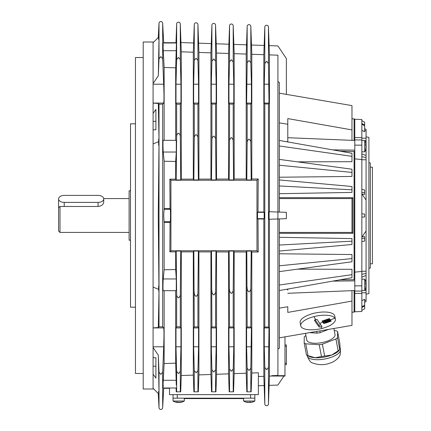 <?xml version="1.0" encoding="UTF-8"?>
<svg xmlns="http://www.w3.org/2000/svg" width="431" height="431" viewBox="0 0 431 431"><rect width="100%" height="100%" fill="white"/><g stroke="black" fill="none" stroke-linecap="round" stroke-linejoin="round"><path stroke-width="0.65" d="M264.801 327.027L268.465 327.027L269.009 327.926L268.465 367.449L266.633 369.712L264.801 367.449L264.251 346.793L264.251 327.926L264.801 327.027L264.801 103.973L264.251 103.074L264.251 84.207L264.801 63.551L266.633 61.288L268.465 63.551L269.009 103.074L268.465 103.973L264.801 103.973M268.465 63.551L268.465 27.013A1.832 1.832 0 0 0 266.633 25.246A1.832 1.832 0 0 0 264.801 27.013L264.801 63.551M263.837 218.996L257.991 218.996L257.501 218.673L257.501 212.327L264.155 212.327L264.155 218.673L263.837 218.996L263.837 376.311L264.801 403.987A1.832 1.832 0 0 0 266.633 405.754A1.832 1.832 0 0 0 268.465 403.987L268.465 367.449M229.534 326.957L233.203 326.957L233.791 327.926L233.791 346.793L233.203 369.022L231.366 371.274L229.534 369.022L228.947 346.793L228.947 327.926L229.534 326.957L229.147 251.057L228.57 251.952L216.54 251.925L215.985 251.057L211.492 251.057L210.937 251.914L198.912 251.893L198.373 251.057L193.837 251.057L193.309 251.882L181.279 251.86L180.761 251.057L176.182 251.057L175.676 251.849L169.846 251.839L170.051 222.38L164.136 222.342L164.136 269.763L175.676 269.542L175.676 251.849M257.991 218.996L258.207 252.006L251.806 251.995L251.203 251.057L246.796 251.057L246.203 251.984L234.173 251.963L233.591 251.057L233.203 288.98C233.376 290.947 232.767 292.433 231.366 293.436C229.971 292.433 229.357 290.947 229.534 288.98M211.907 326.924L215.57 326.924L216.179 327.926L216.179 346.793L215.57 369.809L213.738 372.055L211.907 369.809L211.292 346.793L211.292 327.926L211.907 326.924L211.492 251.057M215.985 251.057L215.57 290.559C215.737 292.504 215.128 293.964 213.738 294.939C212.343 293.958 211.734 292.498 211.907 290.559M258.207 252.006L256.968 250.761L170.924 250.761L170.924 180.239L169.846 179.161L175.676 179.151L176.182 179.942L176.64 137.37C176.478 135.474 177.093 134.057 178.472 133.131C179.856 134.057 180.465 135.474 180.303 137.37L180.761 179.942L181.279 179.14L193.309 179.118L193.837 179.942L198.373 179.942L198.912 179.107L210.937 179.086L211.492 179.942L215.985 179.942L216.54 179.075L228.57 179.048L229.147 179.942L233.591 179.942L234.173 179.037L246.203 179.016L246.796 179.942L251.203 179.942L251.806 179.005L258.207 178.994L257.991 212.004L257.501 212.327M178.472 104.243L176.64 104.146L175.988 103.074L175.988 84.207L176.64 59.623L178.472 57.388L180.303 59.623L180.961 84.207L180.961 103.074L180.303 104.146L178.472 104.243M194.273 326.887L197.937 326.887L198.567 327.926L198.567 346.793L197.937 370.59L196.105 372.837L194.273 370.59L193.643 346.793L193.643 327.926L194.273 326.887L193.837 251.057M198.373 251.057L197.937 292.105C198.104 294.028 197.49 295.461 196.105 296.415C194.72 295.461 194.106 294.028 194.273 292.105M247.168 326.989L250.831 326.989L251.402 327.926L250.831 368.236L248.999 370.493L247.168 368.236L246.602 346.793L246.602 327.926L247.168 326.989L246.796 251.057M251.203 251.057L250.831 287.375C251.014 289.368 250.406 290.877 248.999 291.911C247.599 290.877 246.985 289.368 247.168 287.375M176.096 388.002L176.225 391.817L180.724 391.817L181.279 375.541L193.309 375.11L193.88 391.817L198.33 391.817L198.912 374.911L210.937 374.48L211.529 391.817L215.942 391.817L216.54 374.28L228.57 373.849L229.184 391.817L233.554 391.817L234.173 373.65L246.203 373.219L246.839 391.817L251.16 391.817L251.806 373.02L258.374 372.788L258.374 394.64L169.512 394.64L169.512 388.002M178.472 373.612L176.64 371.377L175.988 346.793L175.988 327.926L176.64 326.854L178.472 326.757L180.303 326.854L180.961 327.926L180.961 346.793L180.303 371.377L178.472 373.612M169.512 388.293L163.688 388.293L163.705 388.002L162.67 407.71A1.832 1.832 0 0 1 160.844 409.45A1.832 1.832 0 0 1 159.012 407.71L159.012 372.195L160.844 374.388L159.012 372.195L158.322 355.214L158.985 391.079L158.985 394.198L158.624 393.832L158.624 391.515L158.985 391.079M193.837 179.942L194.273 138.895C194.106 136.972 194.72 135.539 196.105 134.585C197.49 135.539 198.104 136.972 197.937 138.895L198.373 179.942M196.105 104.21L194.273 104.113L193.643 103.074L193.643 84.207L194.273 60.41L196.105 58.163L197.937 60.41L198.567 84.207L198.567 103.074L197.937 104.113L196.105 104.21M246.796 179.942L247.168 143.625C246.985 141.632 247.599 140.123 248.999 139.089C250.406 140.123 251.014 141.632 250.831 143.625L251.203 179.942M248.999 104.108L247.168 104.011L246.602 103.074L247.168 62.764L248.999 60.507L250.831 62.764L251.402 84.207L251.402 103.074L250.831 104.011L248.999 104.108M211.492 179.942L211.907 140.441C211.734 138.502 212.343 137.042 213.738 136.061C215.128 137.036 215.737 138.496 215.57 140.441L215.985 179.942M216.217 43.784L228.893 44.226L228.57 53.46L216.54 53.04L215.57 25.17L215.57 61.191L216.179 84.207L216.179 103.074L215.57 104.076L211.907 104.076L211.292 103.074L211.292 84.207L211.907 61.191L213.738 58.945L215.57 61.191L213.738 58.945M229.147 179.942L229.534 142.02C229.357 140.053 229.971 138.566 231.366 137.564C232.767 138.566 233.376 140.053 233.203 142.02L233.591 179.942M231.366 104.14L229.534 104.043L228.947 103.074L228.947 84.207L229.534 61.978L231.366 59.726L233.203 61.978L233.791 84.207L233.791 103.074L233.203 104.043L231.366 104.14M180.761 251.057L180.303 293.63C180.465 295.526 179.856 296.943 178.472 297.869C177.093 296.943 176.478 295.526 176.64 293.63L176.182 251.057M153.086 83.533L158.322 75.786L159.012 58.805L160.844 56.612L162.67 58.805L163.688 84.207C164.082 95.348 164.082 101.635 163.688 103.074L162.67 104.183L159.012 104.183L158.322 103.44L158.985 138.367L158.624 139.315L158.624 144.908L158.985 145.888L158.985 138.367M158.985 145.888L158.263 215.5L158.985 292.633L158.322 327.56L159.012 326.817L162.67 326.817L163.688 327.926C164.082 329.365 164.082 335.652 163.688 346.793L162.67 372.195L160.844 374.388M197.937 60.41L197.937 24.551A1.832 1.832 0 0 0 196.105 22.784A1.832 1.832 0 0 0 194.273 24.551L194.273 60.41M215.57 25.17A1.832 1.832 0 0 0 213.738 23.398A1.832 1.832 0 0 0 211.907 25.17L211.907 61.191M233.203 61.978L233.203 25.785A1.832 1.832 0 0 0 231.366 24.012A1.832 1.832 0 0 0 229.534 25.785L229.534 61.978M180.303 59.623L180.303 23.937A1.832 1.832 0 0 0 178.472 22.164A1.832 1.832 0 0 0 176.64 23.937L176.64 59.623M159.012 58.805L159.012 23.29A1.832 1.832 0 0 1 160.844 21.55A1.832 1.832 0 0 1 162.67 23.29L162.67 58.805M250.831 62.764L250.831 26.399A1.832 1.832 0 0 0 248.999 24.632A1.832 1.832 0 0 0 247.168 26.399L247.168 62.764M173.036 394.64L173.036 398.163L254.85 398.163L254.85 396.051L254.85 401.024L243.563 401.024A11.287 11.287 0 0 0 245.891 402.042A10.807 2.193 -90 0 0 246.193 402.031A11.254 11.023 90 0 0 248.342 402.462A11.281 5.35 -90 0 1 247.426 402.064A11.281 6.993 90 0 0 248.628 402.462A11.254 2.279 -90 0 0 249.07 402.031A10.807 10.581 90 0 0 250.659 402.031A11.254 2.279 90 0 1 250.212 402.462A11.281 9.929 -90 0 0 251.919 402.064A11.281 8.852 90 0 1 250.4 402.462A11.254 11.023 90 0 0 252.55 402.031A10.807 2.193 90 0 1 252.518 402.042A10.807 2.193 90 0 1 252.491 402.048A10.807 0.948 90 0 1 252.464 402.058A10.807 0.948 90 0 1 252.447 402.064A11.287 11.287 0 0 0 254.85 401.024A11.287 11.287 0 0 1 252.523 402.042M58.578 206.896L58.578 199.984M103.715 198.896A5.641 3.496 0 0 0 98.074 195.399L64.219 195.399A5.641 3.496 0 0 0 58.578 198.896A5.641 3.496 0 0 0 64.219 202.392L98.074 202.392A5.641 3.496 0 0 0 103.715 198.896L103.715 202.22C103.381 204.59 101.5 206.007 98.074 206.476L59.99 206.476L58.578 207.656L58.578 203.146M58.578 207.656L58.578 231.016L59.99 232.428L59.99 206.476M135.453 307.184L130.512 307.184L130.512 123.816L135.453 123.816M143.211 373.483L135.453 373.483L135.453 57.517L143.211 57.517M158.624 393.832L153.086 388.293L153.086 388.999L143.211 388.999L143.211 42.001L153.086 42.001L153.086 113.396L155.903 109.404L155.903 129.779L153.086 129.779L153.086 113.396M153.086 374.146L153.086 357.757L155.903 357.757L155.903 378.138L153.086 374.146L153.086 388.293M153.086 357.757L153.086 287.073L158.624 289.368L158.624 286.092L158.985 285.112M153.086 287.073L153.086 143.927L158.624 141.632M370.31 263.81L372.422 263.81L372.422 167.19L370.31 167.19M368.898 268.394L370.31 268.017L370.31 162.983L368.898 162.606M366.075 294.136L368.898 293.64L368.898 137.36L366.075 136.864M361.846 215.5L361.846 159.551L354.794 158.867L354.794 272.133L361.846 271.449L361.846 215.5M287.789 290.235L287.789 289.056M287.789 126.66L287.789 140.765M354.088 140.42L354.088 118.875L354.794 119.285M284.972 336.859L284.972 375.681L271.789 375.681L271.789 376.031L283.932 376.037L277.914 385.061L269.116 385.368L269.434 376.107L269.434 219.266M269.116 215.5L269.111 219.277L277.914 218.97L277.914 212.03L269.111 211.723L269.116 215.5M354.088 118.875L351.971 118.805M354.794 311.715L354.088 312.125L354.088 290.58M351.971 312.195L354.088 312.125M163.257 385.066C162.907 389.775 162.907 388.18 163.257 380.282L164.136 363.548L175.676 363.144L175.676 290.672M164.136 290.672L164.136 363.548M163.214 290.645C162.896 291.561 162.929 282.127 163.257 278.97L164.136 269.763M164.136 222.342L163.688 215.5L164.136 208.658L170.051 208.62L169.846 179.161M313.919 316.629L313.919 316.629A17.633 6.643 -10.8 0 1 334.919 318.153A17.633 6.643 -10.8 0 1 335.377 319.199A17.633 6.643 -10.8 0 1 322.194 328.384L322.194 328.384A17.633 6.643 -10.8 0 1 301.194 326.86A17.633 6.643 -10.8 0 1 300.736 325.814A17.633 6.643 -10.8 0 1 313.919 316.629A121.946 18.98 75.5 0 0 315.713 319.705A125.685 114.765 144.9 0 1 314.361 320.05A123.923 19.287 75.5 0 0 316.92 323.972A123.568 19.233 75.5 0 0 319.328 327.102A125.685 114.765 -35.1 0 0 320.68 326.763A125.685 114.765 -35.1 0 0 322.027 326.407A123.923 19.287 -104.5 0 1 319.619 323.272A123.568 19.233 -104.5 0 1 317.06 319.349A125.685 114.765 144.9 0 1 315.713 319.705M331.202 321.16A124.678 19.406 -104.5 0 1 330.302 319.921A124.656 19.4 -104.5 0 1 329.381 318.574A122.851 112.179 144.9 0 1 322.054 320.982A129.246 20.117 75.5 0 0 322.975 322.329A129.041 20.085 75.5 0 0 323.875 323.568A122.797 112.13 -35.1 0 0 331.202 321.16M300.736 325.814L300.127 322.63A17.633 6.643 -10.8 0 1 313.31 313.445A17.633 6.643 -10.8 0 1 334.768 316.02L335.377 319.199M327.625 320.858L329.467 320.222A1.174 0.463 163.9 0 0 329.532 320.007A1.174 0.463 163.9 0 0 329.44 319.872A122.113 100.17 -65.1 0 0 329.64 319.77A3.518 1.363 -15.1 0 1 329.974 320.039A3.523 1.363 -15.1 0 1 330.065 320.255A3.523 1.363 -15.1 0 1 329.376 321.364A123.358 81.739 -121.9 0 1 329.192 321.348L329.359 321.036L327.468 321.181L327.086 321.65L327.463 321.865L328.972 321.504A123.309 81.707 58.1 0 0 329.155 321.521L325.513 322.717A127.377 52.323 -90.2 0 0 325.604 322.614L327.016 321.833L326.461 321.601L325.001 322.016L324.732 322.399L325.286 322.636A127.646 52.437 89.8 0 1 325.195 322.738L323.212 321.882A123.53 113.213 10.4 0 0 323.449 321.844C326.008 321.332 326.014 321.284 323.471 321.698A123.832 113.493 -169.6 0 1 323.234 321.736L325.647 320.017A125.798 19.578 75.5 0 0 325.707 320.104L325.049 320.831L326.262 320.912L327.291 320.163L326.041 319.996A125.663 19.557 -104.5 0 1 325.981 319.904L329.456 319.694A122.075 100.143 114.9 0 1 329.257 319.797L327.344 320.761A1.174 0.463 164 0 0 327.625 320.858A121.946 111.349 -35.1 0 1 325.669 321.499A1.174 0.458 166 0 0 325.712 321.434L325.734 321.289M323.422 321.704L323.449 321.844A1.174 0.458 166 0 0 323.821 322.076M325.626 320.136A1.174 0.442 169.2 0 0 326.1 320.082A1.174 0.442 169.2 0 0 326.676 319.904M325.604 322.614L325.448 321.79M329.192 321.348L329.095 320.842M323.449 321.844C326.008 321.332 326.014 321.284 323.471 321.698M323.309 322.226A3.518 1.358 -14.9 0 1 323.218 322.016A3.518 1.358 -14.9 0 1 323.212 321.882L323.072 320.885M329.456 319.694L329.349 319.123A3.529 1.331 -10.8 0 0 328.411 318.918M327.662 320.125A1.174 0.442 169.2 0 0 329.165 319.78M329.64 319.77L329.532 319.209A3.529 1.331 -10.8 0 1 329.957 319.694L330.065 320.255M327.608 321.106A1.174 0.442 169.2 0 0 328.848 320.836L329.155 321.521M328.972 321.504L328.848 320.836M325.513 322.717L325.346 321.833M325.286 322.636L325.152 321.925M319.328 327.102L318.972 325.254L320.734 324.802M323.234 321.736L323.045 320.75A3.529 1.331 -10.8 0 1 323.072 320.675M323.875 323.568L323.821 322.577M322.463 320.858L323.196 321.903M329.726 321.052L330.895 320.75M315.169 319.845L318.972 325.254M58.751 207.51A5.641 3.496 180 0 1 58.578 206.643L58.578 198.896M271.789 375.681L277.914 375.471L277.914 218.97L286.378 218.673L286.378 212.327L277.914 212.03L277.914 55.184L269.434 54.893L269.111 45.632L277.914 45.939L286.378 58.632L286.378 94.384M279.326 93.171L351.971 105.611L351.971 129.914L287.789 118.595L287.789 141.944M233.591 251.057L229.147 251.057M170.924 250.761L169.846 251.839M170.051 208.62L170.24 209.25C170.595 210.112 170.595 220.887 170.24 221.749L170.051 222.38M258.207 178.994L256.968 180.239L256.968 250.761M170.924 180.239L256.968 180.239M176.182 179.942L180.761 179.942M279.326 197.678L352.876 197.673L351.971 198.572L279.326 198.572M352.876 197.673L352.876 233.327L351.971 232.428L351.971 198.572M352.876 233.327L279.326 233.322M279.326 232.428L351.971 232.428M153.086 42.707L158.624 37.168L158.624 39.485L158.985 39.921L158.322 75.786M158.624 37.168L158.985 36.802L158.985 39.921M158.985 292.633L158.624 289.368M279.326 245.04L351.971 241.188L351.971 244.501L279.326 251.052M279.326 237.303L351.971 238.585L351.971 241.188M279.326 285.02L351.971 274.666L351.971 277.709L279.326 290.553M297.482 269.154L351.971 269.31L351.971 274.666M279.326 265.792L351.971 258.584L351.971 261.784L279.326 271.605M279.326 253.778L351.971 254.543L351.971 258.584M279.326 185.96L351.971 189.812L351.971 192.415L279.326 193.697M351.971 189.812L351.971 186.499L279.326 179.948M297.482 161.846L351.971 161.69L351.971 153.291L279.326 140.447M279.326 145.98L351.971 156.334M279.326 177.222L351.971 176.457L351.971 169.216L279.326 159.395M279.326 165.208L351.971 172.416M181.279 251.86L181.279 375.541M193.309 375.11L193.309 251.882M198.912 251.893L198.912 374.911M210.937 374.48L210.937 251.914M216.54 251.925L216.54 374.28M228.57 373.849L228.57 251.952M234.173 251.963L234.173 373.65M246.203 373.219L246.203 251.984M251.806 251.995L251.806 373.02M257.501 218.673L264.155 218.673M264.155 212.327L263.837 212.004L257.991 212.004M175.676 363.144L176.274 385.066L176.274 380.282L163.257 380.282M175.676 269.542L176.274 278.97L176.301 290.645L176.274 278.97L163.257 278.97M175.977 42.998L175.983 42.707L175.977 42.998M163.705 42.998L163.688 42.707L163.705 42.998M175.676 140.328L175.676 67.856L164.136 67.451L164.136 140.328M164.136 67.451L163.257 50.718C162.907 42.82 162.907 41.225 163.257 45.934L163.015 42.998L176.435 42.998L175.676 67.856M175.676 179.151L175.676 161.458L164.136 161.237L164.136 208.658M176.301 140.355L176.274 152.03L175.676 161.458M164.136 161.237L163.257 152.03C162.929 148.873 162.896 139.439 163.214 140.355M351.971 290.656L287.789 293.295L351.971 290.656L351.971 325.389L279.326 337.829M354.794 151.599L339.892 151.157M339.892 279.843L354.088 279.681L354.088 151.319M354.088 279.681L354.794 279.401M354.794 280.856L332.624 281.131M351.971 301.086L287.789 312.405L287.789 306.753L279.326 308.133M264.155 385.54L258.374 385.745M263.837 376.311L258.374 376.5M279.326 218.921L279.326 348.221L277.914 349.04M284.972 375.681L284.972 376.069L283.91 376.069M286.378 364.68L284.972 364.68L286.378 364.68L286.378 344.929L284.972 344.929M354.794 150.144L332.624 149.869M351.971 129.914L351.971 140.344L287.983 137.71M279.326 212.079L279.326 82.359L277.914 81.545M269.434 54.893L269.434 211.734M271.789 376.031L269.434 376.107M181.279 51.806L180.955 42.55L193.627 42.998L193.309 52.226L181.279 51.806L181.279 179.14M193.309 179.118L193.309 52.226M198.912 52.426L198.589 43.17L211.26 43.612L210.937 52.846L198.912 52.426L198.912 179.107M210.937 179.086L210.937 52.846M216.54 53.04L216.54 179.075M228.57 179.048L228.57 53.46M234.173 53.654L233.85 44.398L246.527 44.84L246.203 54.074L234.173 53.654L234.173 179.037M246.203 179.016L246.203 54.074M251.806 54.268L251.483 45.018L264.155 45.46L263.837 54.689L251.806 54.268L251.806 179.005M263.837 212.004L263.837 54.689M158.322 355.214L153.086 347.467M153.086 327.899L158.322 327.56M153.086 129.779L153.086 143.927M158.322 103.44L153.086 103.101M361.846 293.463L354.794 293.349L354.794 311.769L361.846 311.462L361.846 291.081L354.794 291.081L354.794 293.349M354.794 137.651L361.846 137.537L361.846 119.538L354.794 119.231L354.794 158.867M361.846 137.537L361.846 159.551M354.794 272.133L354.794 291.081M361.846 271.449L361.846 291.081M366.075 147.952L366.075 283.048M364.664 128.61L366.075 129.456L366.075 144.407M366.075 145.026L366.075 145.031A11.254 10.382 180 0 1 366.14 145.527L365.72 145.527M366.075 146.044L366.075 146.319M366.075 147.327L366.14 147.332A11.281 10.77 0 0 1 366.124 147.461A11.254 10.382 180 0 1 366.016 148.291A11.254 10.382 180 0 1 365.709 149.487A10.807 4.17 180 0 0 365.741 149.174A10.807 4.17 180 0 0 365.709 148.862A11.254 10.382 -0 0 0 366.14 146.836A11.281 3.356 180 0 1 365.741 147.413A11.281 5.177 -0 0 0 366.14 146.524A11.254 4.342 180 0 0 365.709 145.678A10.807 9.972 -0 0 0 365.709 144.18A11.254 4.342 0 0 1 366.14 145.026A11.281 10.77 180 0 0 365.741 143.178A11.281 10.021 0 0 1 366.14 144.897A11.254 10.382 -0 0 0 366.016 144.067A11.287 11.287 0 0 0 364.707 140.538L364.707 151.825L361.846 151.825M366.075 286.588L366.075 301.544L364.664 302.39M366.075 284.638L366.075 284.999M361.846 310.358L364.664 308.763L364.664 305.218L361.846 306.7M361.846 120.642L364.664 122.237L364.664 125.049L361.846 123.444M361.846 213.841L364.664 214.088L361.846 213.841M361.846 217.159L364.664 216.912L364.664 214.088M361.846 124.3L364.664 125.782L364.664 131.751L361.846 130.334M364.664 125.782L364.664 125.049M361.846 236.824L364.664 236.63L364.664 238.278L361.846 238.451M361.846 241.651L364.664 240.999L364.664 238.278M361.846 300.666L364.664 299.249L364.664 305.218M361.846 307.556L364.664 305.951M361.846 189.349L364.664 190.001L364.664 194.37L361.846 194.176M361.846 192.549L364.664 192.722M254.85 396.051L254.85 394.64M328.557 329.397L320.174 332.63A18.689 7.041 169.2 0 1 317.022 333.136L309.517 332.657M305.477 333.352L306.743 339.989A14.39 5.42 -10.8 0 0 308.58 342.031A14.39 5.42 -10.8 0 0 325.006 341.885A14.39 5.42 -10.8 0 0 335.011 334.596L333.847 328.492M305.908 335.598L305.827 335.625A18.689 7.041 -10.8 0 0 304.243 336.945L304.178 343.017A18.689 7.041 -10.8 0 0 305.741 343.83L319.226 344.687A18.689 7.041 -10.8 0 0 322.377 344.175L335.927 338.96A18.689 7.041 -10.8 0 0 337.516 337.645L337.581 331.568A18.689 7.041 -10.8 0 0 336.013 330.76L334.257 330.647M331.725 355.042A16.928 6.379 -10.8 0 0 339.122 350.419L339.779 349.514A18.689 7.041 169.2 0 1 338.19 350.829L331.725 355.042L324.64 356.049A18.689 7.041 169.2 0 1 321.488 356.556L315.056 357.73A16.928 6.379 -10.8 0 0 331.725 355.042M306.91 355.182L308.747 356.216A16.928 6.379 -10.8 0 0 308.979 356.34A16.928 6.379 -10.8 0 0 315.056 357.73L308.003 355.699A18.689 7.041 169.2 0 1 307.163 355.316A18.689 7.041 169.2 0 1 306.91 355.182A18.689 7.041 169.2 0 1 306.441 354.891L304.178 343.017M337.581 331.568L339.843 343.437L340.118 348.081L339.779 349.514L337.516 337.645M335.927 338.96L338.19 350.829M322.377 344.175L324.64 356.049M319.226 344.687L321.488 356.556M319.84 330.889L320.174 332.63M316.693 331.428L317.022 333.136M305.741 343.83L308.003 355.699M365.741 283.684L366.14 283.684A11.281 10.683 180 0 0 365.741 281.847A11.281 9.891 0 0 1 366.14 283.55L366.124 283.55A11.254 10.489 0 0 0 365.994 282.585A11.287 11.287 0 0 0 364.707 279.175L364.707 290.462L361.846 290.462M366.081 285.958L366.14 285.958A11.281 10.683 0 0 1 366.124 286.092A11.254 10.489 180 0 1 365.994 287.051A11.254 10.489 180 0 1 365.709 288.14A10.807 3.922 180 0 0 365.709 287.547A11.254 10.489 0 0 0 366.14 285.505A11.281 3.62 180 0 1 365.741 286.125A11.281 5.42 0 0 0 366.14 285.193A11.254 4.089 180 0 0 365.709 284.395A10.807 10.069 0 0 0 365.741 283.641A10.807 10.069 0 0 0 365.709 282.887A11.254 4.089 0 0 1 366.14 283.684M365.725 284.137L366.14 284.137A11.254 10.489 180 0 0 366.081 283.684M366.043 284.137A11.281 5.42 180 0 1 366.14 284.444A11.254 4.089 0 0 1 365.994 284.821M366.14 284.444L365.747 284.444M365.741 145.026L366.14 145.026M366.038 145.527A11.281 5.177 180 0 1 366.14 145.834A11.254 4.342 0 0 1 366.021 146.179M366.14 145.834L365.827 145.834M180.417 402.403A11.287 11.287 0 0 0 184.323 401.024L173.036 401.024A11.287 11.287 0 0 0 176.942 402.403A11.254 9.956 -90 0 0 177.373 402.462A11.281 10.446 -90 0 1 175.579 402.064A11.281 11.028 90 0 0 177.475 402.462A11.254 5.253 -90 0 1 176.446 402.031A10.807 9.557 -90 0 0 177.168 402.064A10.807 9.557 -90 0 0 177.884 402.031A11.254 5.253 90 0 0 178.908 402.462A11.281 4.256 -90 0 0 179.635 402.064A11.281 2.381 90 0 1 179.231 402.462A11.254 9.956 -90 0 0 181.171 402.031A10.807 5.043 90 0 0 181.925 402.031A11.254 9.956 90 0 1 180.417 402.403A11.254 9.956 90 0 1 179.986 402.462L179.986 402.349M178.132 402.177L178.132 402.462A11.254 9.956 90 0 1 177.475 402.365M179.986 402.446A11.281 11.028 -90 0 1 179.889 402.462L179.889 402.365A11.281 5.689 90 0 1 179.576 402.462A11.254 11.093 -90 0 0 179.889 402.425M177.475 402.462L177.475 402.058M178.45 402.328L178.45 402.462A11.281 4.256 90 0 1 178.132 402.328M248.014 402.425L248.014 402.462A11.254 11.023 -90 0 1 245.864 402.031A10.807 2.193 -90 0 0 245.896 402.042M250.072 402.058L250.072 402.462A11.254 11.023 -90 0 0 250.212 402.446A11.254 11.211 -90 0 1 250.179 402.462L250.179 402.452M248.304 402.462A11.281 9.245 90 0 1 248.234 402.452L248.234 402.462A11.254 11.211 90 0 1 248.202 402.457L248.202 402.462A11.281 9.929 90 0 1 248.014 402.435A11.254 11.211 90 0 0 248.111 402.446M249.21 402.042A10.807 10.581 -90 0 1 249.059 402.048A10.807 10.764 90 0 0 249.366 402.064M250.072 402.398A11.281 6.993 -90 0 1 249.786 402.462A11.254 2.279 90 0 1 249.355 402.048M249.786 402.462L249.786 402.064M250.212 402.058L250.212 402.462M184.323 398.589L243.563 398.589M130.512 240.186L129.106 240.186L129.106 190.814L130.512 190.814M264.801 403.987L264.801 367.449M176.64 137.37L176.64 104.146M194.273 391.817L194.273 370.59M211.907 391.817L211.907 369.809M247.168 391.817L247.168 368.236M176.64 391.817L176.64 371.377M229.534 391.817L229.534 369.022M194.273 138.895L194.273 104.113M247.168 143.625L247.168 104.011M211.907 140.441L211.907 104.076M229.534 142.02L229.534 104.043M176.64 326.854L176.64 293.63M159.012 326.817L159.012 104.183M332.091 356.97A16.928 6.379 -10.8 0 0 340.442 349.519C340.468 353.56 340.107 355.774 339.369 356.151C339.617 356.749 335.151 361.528 330.997 362.73C325.109 365.235 319.01 365.321 312.696 362.999C310.988 362.95 309.156 360.569 307.19 355.866A16.928 6.379 -10.8 0 0 309.345 358.269A16.928 6.379 -10.8 0 0 332.091 356.97M250.616 394.64L250.616 398.163M268.465 327.027L268.465 103.973M162.67 326.817L162.67 104.183M162.67 407.71L162.67 372.195M322.194 328.384A121.946 18.98 -104.5 0 1 320.68 326.763M330.302 319.921A121.946 111.349 -35.1 0 0 334.919 318.153M319.619 323.272A121.946 111.349 -35.1 0 0 322.975 322.329M98.074 206.476L98.074 202.392M64.219 202.392L64.219 206.476M177.27 398.163L177.27 394.64M287.789 141.573L286.599 141.734M287.789 124.247L279.326 122.867M175.988 84.207L180.961 84.207M175.988 103.074L180.961 103.074M228.947 103.074L233.791 103.074M228.947 84.207L233.791 84.207M211.292 84.207L216.179 84.207M211.292 103.074L216.179 103.074M246.602 103.074L251.402 103.074M246.602 84.207L251.402 84.207M193.643 84.207L198.567 84.207M193.643 103.074L198.567 103.074M180.303 326.854L180.303 293.63M233.203 142.02L233.203 104.043M215.57 140.441L215.57 104.076M250.831 143.625L250.831 104.011M197.937 138.895L197.937 104.113M175.988 327.926L180.961 327.926M175.988 346.793L180.961 346.793M228.947 346.793L233.791 346.793M228.947 327.926L233.791 327.926M211.292 327.926L216.179 327.926M211.292 346.793L216.179 346.793M246.602 346.793L251.402 346.793M246.602 327.926L251.402 327.926M193.643 327.926L198.567 327.926M193.643 346.793L198.567 346.793M233.203 391.817L233.203 369.022M180.303 391.817L180.303 371.377M250.831 391.817L250.831 368.236M215.57 391.817L215.57 369.809M197.937 391.817L197.937 370.59M250.831 326.989L250.831 287.375M197.937 326.887L197.937 292.105M180.303 137.37L180.303 104.146M215.57 326.924L215.57 290.559M233.203 326.957L233.203 288.98M170.24 221.749L163.958 221.749M170.24 209.25L163.958 209.25M176.274 50.718L163.257 50.718M176.274 152.03L163.257 152.03M287.789 289.427L286.599 289.266M284.972 346.341L286.378 346.341M284.972 363.268L286.378 363.268M264.251 346.793L269.009 346.793M264.251 84.207L269.009 84.207M264.251 103.074L269.009 103.074M264.251 327.926L269.009 327.926M153.086 366.221L155.903 366.221M153.086 346.793L163.688 346.793M153.086 327.926L163.688 327.926M153.086 121.316L155.903 121.316M153.086 103.074L163.688 103.074M153.086 84.207L163.688 84.207M361.846 145.145L354.794 145.145M361.846 139.919L354.794 139.919M361.846 285.855L354.794 285.855M361.846 159.761L366.075 159.761M361.846 156.728L366.075 157.498M361.846 153.905L366.075 155.505M365.165 150.936L366.075 150.915M364.782 140.673L366.075 140.463M361.846 138.216L366.075 138.216M361.846 292.784L366.075 292.784M364.782 290.327L366.075 290.537M365.165 280.064L366.075 280.085M361.846 277.095L366.075 275.495M361.846 274.272L366.075 273.502M361.846 271.239L366.075 271.239M364.664 130.442L366.075 130.857M362.115 236.802L366.075 230.968M364.664 300.558L366.075 300.143M362.115 194.198L366.075 200.032M59.99 232.428L129.106 232.428M269.116 385.368L268.465 403.987M323.029 321.02L323.218 322.011M158.263 37.529L159.012 23.29M158.263 393.471L159.012 407.71M176.435 388.002L163.015 388.002M176.322 290.672L163.187 290.672M176.64 23.937L175.983 42.707L163.688 42.707L162.67 23.29M176.322 140.328L163.187 140.328M354.794 290.553L351.971 290.672M269.116 45.632L268.465 27.013M180.955 42.55L180.303 23.937M193.627 42.998L194.273 24.551M198.589 43.17L197.937 24.551M211.26 43.612L211.907 25.17M228.893 44.226L229.534 25.785M233.85 44.398L233.203 25.785M246.521 44.84L247.168 26.399M251.483 45.018L250.831 26.399M264.155 45.46L264.801 27.013M354.794 140.447L351.971 140.328M103.688 198.572L129.106 198.572M340.118 347.822L340.442 349.519M307.077 355.273L307.19 355.866M364.707 290.462A11.287 11.287 0 0 0 365.994 287.051M364.707 279.175L361.846 279.175M364.707 151.825A11.287 11.287 0 0 0 366.016 148.296M364.707 140.538L361.846 140.538M181.974 402.048A11.287 11.287 0 0 0 184.323 401.024L184.323 398.163M175.385 402.048A11.287 11.287 0 0 1 173.036 401.024L173.036 398.163M245.945 402.058A11.287 11.287 0 0 1 243.563 401.024L243.563 398.163"/></g></svg>
